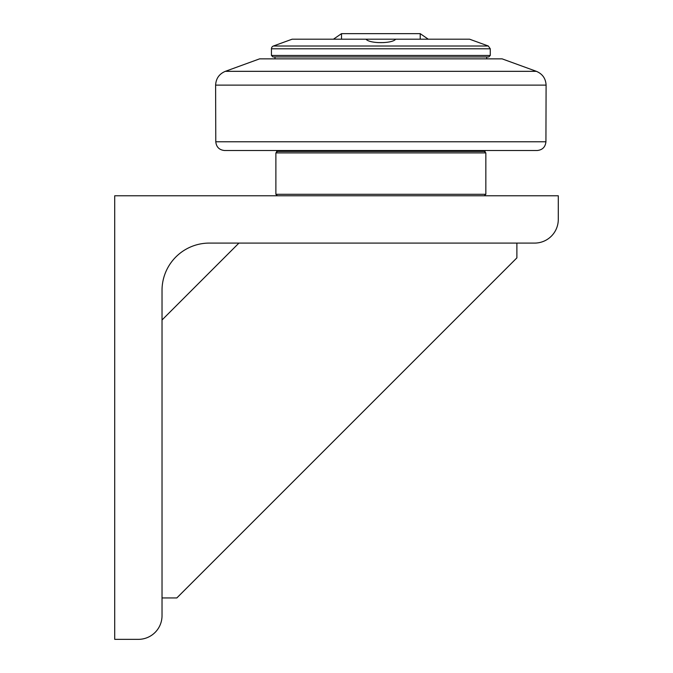 <?xml version="1.0" encoding="UTF-8"?>
<svg xmlns="http://www.w3.org/2000/svg" width="673" height="673" viewBox="0 0 673 673"><rect width="100%" height="100%" fill="white"/><g stroke="black" fill="none" stroke-linecap="round" stroke-linejoin="round"><path stroke-width="1.01" d="M272.918 56.936L488.791 56.936L490.272 55.455L271.446 55.455L272.918 56.936M490.272 55.455L490.272 48.793L488.329 46.016L469.569 39.194L395.665 39.194C392.409 43.77 369.3 43.77 366.053 39.194L395.665 39.194M490.272 48.793L271.446 48.793A2.961 2.961 0 0 1 273.389 46.016L292.141 39.194L366.053 39.194M274.988 56.936L274.988 58.854M276.62 150.525L276.62 151.417L485.098 151.417L485.098 150.525L537.062 150.525L224.656 150.525C219.314 150.02 216.361 147.101 215.781 141.767L215.612 85.126L546.097 85.126C545.727 78.505 542.48 73.904 536.373 71.33L225.346 71.33C219.23 73.904 215.991 78.497 215.612 85.126M225.346 71.33L259.61 58.854L502.1 58.854L536.373 71.33M277.36 151.417L275.88 152.897L485.839 152.897L484.358 151.417M484.358 195.776L485.839 194.295L275.88 194.295L275.88 152.897M238.932 243.088L162.025 319.986M162.025 597.952L176.814 597.952L516.889 257.877L516.889 243.088M114.713 195.776L558.287 195.776L558.287 219.432A23.656 23.656 0 0 1 534.631 243.088L209.345 243.088A47.312 47.312 0 0 0 162.025 290.399L162.025 615.694A23.656 23.656 0 0 1 138.369 639.35L114.713 639.35L114.713 195.776M383.955 42.592L377.763 42.592M488.329 46.016L273.389 46.016M341.505 39.194L341.505 33.65L333.455 39.194M341.505 33.65L420.213 33.65L420.213 39.194M546.097 85.126L545.929 141.767L215.781 141.767M271.446 48.793L271.446 55.455M420.213 33.65L428.264 39.194M486.722 58.854L486.722 56.936M545.929 141.767C545.357 147.101 542.396 150.02 537.062 150.525M485.839 194.295L485.839 152.897M277.36 195.776L275.88 194.295"/></g></svg>
